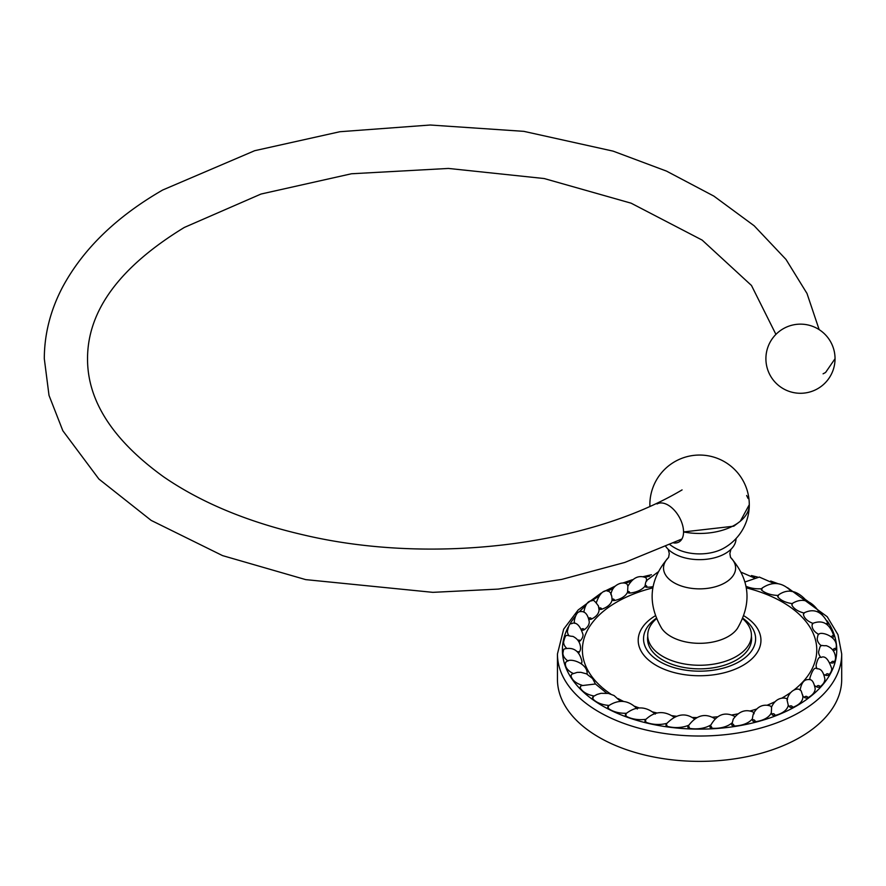 <?xml version="1.0" encoding="UTF-8"?>
<svg xmlns="http://www.w3.org/2000/svg" width="886" height="886" viewBox="0 0 886 886"><rect width="100%" height="100%" fill="white"/><g stroke="black" fill="none" stroke-linecap="round" stroke-linejoin="round"><path stroke-width="1.33" d="M835.044 358.719A34.576 34.576 0 0 0 800.468 324.143A34.576 34.576 0 0 0 765.903 358.719A34.576 34.576 0 0 0 800.468 393.284A34.576 34.576 0 0 0 835.044 358.719L825.575 372.485L823.083 373.814M736.022 538.577A36.448 21.042 180 0 1 730.341 549.896A36.448 21.042 180 0 1 725.346 553.484A36.448 21.042 180 0 1 668.808 549.896A36.448 21.042 180 0 1 665.818 546.551M723.995 548.057A34.543 19.946 180 0 1 723.109 548.556A34.543 19.946 180 0 1 676.04 548.556A49.716 49.716 0 0 1 669.949 544.691M746.643 495.507L748.083 498.475M749.29 504.699L740.331 521.201L733.807 526.184L683.549 531.932A49.716 28.706 -0 0 0 749.29 504.765A49.716 49.716 0 0 0 699.575 455.05A49.716 49.716 0 0 0 649.881 506.305M673.737 542.93A21.951 12.67 -120 0 0 679.008 541.977A21.951 12.67 -120 0 0 683.549 531.932A21.951 12.67 -120 0 0 673.969 509.849A21.951 12.67 -120 0 0 657.058 503.968M656.426 618.716A51.853 29.936 0 0 0 647.721 635.328A51.853 29.936 0 0 0 662.905 656.493A51.853 29.936 0 0 0 736.244 656.493A51.853 29.936 0 0 0 751.428 635.328A51.853 29.936 0 0 0 742.723 618.716M647.721 636.436A52.019 30.035 0 0 0 647.555 638.817A52.019 30.035 0 0 0 679.662 666.571A52.019 30.035 0 0 0 736.355 660.059A52.019 30.035 0 0 0 751.594 638.817A52.019 30.035 0 0 0 751.428 636.436M800.069 737.34A142.125 82.055 0 0 0 841.7 679.318L841.7 653.968A142.125 82.055 180 0 1 800.069 711.99A142.125 82.055 180 0 1 645.185 729.776A142.125 82.055 180 0 1 557.449 653.968L557.449 679.318A142.125 82.055 180 0 0 645.185 755.127A142.125 82.055 180 0 0 800.069 737.34M594.052 695.997A20.854 12.039 180 0 1 580.308 687.913A2.193 1.263 180 0 1 580.219 687.558A2.193 1.263 180 0 1 580.463 686.971M608.992 705.433A20.854 12.039 180 0 1 592.767 698.733A2.193 1.263 180 0 1 592.546 698.179A2.193 1.263 180 0 1 592.679 697.747M626.424 713.263A20.854 12.039 180 0 1 608.128 708.213A2.193 1.263 180 0 1 607.73 707.482A2.193 1.263 180 0 1 607.763 707.25M645.872 719.299A20.854 12.039 180 0 1 625.992 716.11A2.193 1.263 180 0 1 625.361 715.212A2.193 1.263 180 0 1 625.361 715.19M645.407 720.396A2.193 1.263 0 0 0 644.953 721.171A2.193 1.263 0 0 0 644.975 721.359A2.193 1.263 180 0 0 645.861 722.201L645.484 719.742A2.193 2.193 0 0 0 644.953 721.171M666.759 723.364A20.854 12.039 180 0 1 645.861 722.201M666.228 724.582A2.193 1.263 0 0 0 665.973 725.18A2.193 1.263 0 0 0 666.084 725.568A2.193 1.263 180 0 0 667.202 726.321L666.338 723.973A2.193 2.193 0 0 0 665.973 725.18M688.5 725.335A20.854 12.039 180 0 1 667.202 726.321M687.968 726.741A2.193 1.263 0 0 0 687.857 727.14A2.193 1.263 0 0 0 688.101 727.716A2.193 1.263 180 0 0 689.419 728.347A1.573 0.587 -106.6 0 0 688.876 726.498A1.573 0.587 -106.6 0 0 688.057 726.221A1.573 0.587 -106.6 0 0 687.968 726.741M710.45 725.18A20.854 12.039 180 0 1 689.419 728.347M710.029 726.797A2.193 1.263 0 0 0 709.996 726.985A2.193 1.263 0 0 0 710.439 727.749A2.193 1.263 180 0 0 711.912 728.248A1.573 0.775 -113.4 0 0 711.093 726.343A1.573 0.775 -113.4 0 0 710.063 726.476A1.573 0.775 -113.4 0 0 710.029 726.797M731.947 722.954A20.854 12.039 180 0 1 711.912 728.248M732.024 722.887A20.854 12.039 0 0 0 731.792 724.648A20.854 12.039 0 0 0 731.792 724.748A2.193 1.263 0 0 0 732.478 725.656A2.193 1.263 180 0 0 734.073 726.011A1.573 0.93 -121.2 0 0 732.932 724.095A1.573 0.93 -121.2 0 0 731.792 724.748M754.13 713.751C753.587 712.743 753 714.426 752.38 718.812A20.854 12.039 180 0 1 734.073 726.011M752.38 718.812A20.854 12.039 0 0 0 752.69 720.672A2.193 1.263 0 0 0 753.609 721.492A2.193 1.263 180 0 0 755.293 721.691A1.573 1.063 -130.3 0 0 752.69 720.672M771.584 707.692L771.296 712.853A20.854 12.039 180 0 1 755.293 721.691M771.296 712.853A20.854 12.039 0 0 0 772.127 714.659A2.193 1.263 0 0 0 773.279 715.39A2.193 1.263 180 0 0 774.995 715.412A1.573 1.163 -141.4 0 0 772.127 714.659M787.067 700.062L788.252 705.178A20.854 12.039 180 0 1 774.995 715.412M788.252 705.178A20.854 12.039 0 0 0 789.592 706.884A2.193 1.263 0 0 0 790.932 707.493A2.193 1.263 180 0 0 792.627 707.36A1.573 1.24 -154.7 0 0 789.592 706.884M787.078 699.707C789.492 689.197 799.837 686.495 801.409 691.645L802.794 695.997A20.854 12.039 180 0 1 802.871 696.994A20.854 12.039 180 0 1 792.627 707.36M802.827 696.031A20.854 12.039 0 0 0 804.599 697.548A2.193 1.263 0 0 0 806.094 698.024A2.193 1.263 180 0 0 807.733 697.736A1.573 1.285 -170 0 0 804.599 697.548M800.102 690.183A20.854 12.039 0 0 1 800.102 690.083C802.295 678.133 807.711 679.95 808.874 679.418C809.616 680.105 812.949 677.812 815.164 688.522A20.854 12.039 180 0 1 807.733 697.736M814.843 685.786A20.854 12.039 0 0 0 816.737 686.916A2.193 1.263 0 0 0 818.354 687.248A2.193 1.263 180 0 0 819.882 686.805A1.573 1.285 173.6 0 0 816.737 686.916M810.092 679.673A20.854 12.039 0 0 1 809.893 678C812.362 670.193 814.622 667.058 816.67 668.587C817.689 669.251 822.518 667.08 824.866 678.986A20.854 12.039 180 0 1 819.882 686.805M824.035 674.6A20.854 12.039 0 0 0 825.686 675.276A2.193 1.263 0 0 0 827.369 675.442A2.193 1.263 180 0 0 828.753 674.866A1.573 1.251 158 0 0 825.686 675.276M816.97 668.587A20.854 12.039 0 0 1 816.106 665.153C818.708 654.222 820.525 658.353 821.787 657.135C825.42 655.939 828.742 659.782 831.732 668.664A20.854 12.039 180 0 1 828.753 674.866M830.138 662.673A20.854 12.039 0 0 0 831.201 662.949A2.193 1.263 0 0 0 832.906 662.949A2.193 1.263 180 0 0 834.103 662.252A1.573 1.185 144.2 0 0 831.201 662.949M820.746 657.246A20.854 12.039 0 0 1 818.564 651.886C821.056 642.715 820.325 646.237 826.195 645.65C831.965 647.633 835.088 651.697 835.553 657.833A20.854 12.039 180 0 1 834.103 662.252M832.918 650.235A20.854 12.039 0 0 0 833.117 650.269A2.193 1.263 0 0 0 834.8 650.102A2.193 1.263 180 0 0 835.786 649.294A1.573 1.085 132.6 0 0 833.117 650.269M818.531 634.542L817.944 635.184A1.407 0.975 132.6 0 1 818.531 634.542C820.336 630.81 837.68 636.325 836.24 646.791A20.854 12.039 180 0 1 835.786 649.294M832.142 637.532A2.193 1.263 0 0 0 833.006 637.255A2.193 1.263 180 0 0 833.737 636.358A1.573 0.964 123.1 0 0 832.829 635.572A1.573 0.964 123.1 0 0 831.511 636.945M813.115 623.235L812.13 624.741A1.407 0.853 123.1 0 1 813.115 623.235C822.939 619.602 829.817 623.799 833.759 635.827A20.854 12.039 180 0 1 833.737 636.358M827.513 624.785A2.193 1.263 0 0 0 827.568 624.752A2.193 1.263 180 0 0 828.056 623.954A2.193 2.193 0 0 0 828.022 623.545A1.573 0.808 115 0 0 827.347 623.068A1.573 0.808 115 0 0 826.372 624.054M803.513 614.064A2.193 1.263 0 0 0 803.436 614.397L804.422 612.702C814.312 608.095 822.175 611.705 828.022 623.545A1.573 0.808 115 0 1 828.045 623.799A2.193 1.263 180 0 1 828.056 623.954M792.073 604.252A2.193 1.263 0 0 0 791.862 604.806L792.793 603.156C802.395 597.596 811.044 600.365 818.764 611.462A1.573 0.631 108.1 0 1 818.841 611.949A2.193 1.263 180 0 1 818.93 612.304A2.193 1.263 180 0 1 818.908 612.47M806.382 601.129A2.193 1.263 180 0 1 806.393 601.129L806.282 600.531L805.706 600.974M584.051 612.281A20.854 12.039 180 0 1 583.985 611.34C586.554 599.157 591.748 601.295 591.959 600.697C592.834 599.235 594.993 601.007 598.427 606.024L598.227 605.492M574.726 623.367A20.854 12.039 180 0 1 574.283 620.876C576.498 609.789 580.64 612.005 580.983 611.462C580.961 611.927 587.152 609.712 589.256 621.861A20.854 12.039 0 0 1 584.118 629.78A2.193 1.263 0 0 1 582.755 630.201L581.294 629.88M568.779 635.472A20.854 12.039 180 0 1 567.417 631.197C569.776 620.732 571.06 624.796 572.4 623.223C576.742 622.171 580.297 625.992 583.043 634.708A20.854 12.039 0 0 1 579.942 641.032A2.193 1.263 0 0 1 578.757 641.575M566.531 648.187A20.854 12.039 180 0 1 563.596 642.029C566.088 632.172 566.165 636.137 572.921 636.381C577.727 638.795 580.286 642.66 580.585 647.976A20.854 12.039 0 0 1 579.034 652.517A2.193 1.263 0 0 1 578.636 652.893M568.048 660.989A20.854 12.039 180 0 1 562.909 653.071L563.562 649.826A1.573 1.085 -47.4 0 1 564.349 648.962A2.193 2.193 0 0 0 563.562 649.826M573.275 673.471A20.854 12.039 180 0 1 565.39 664.035A20.854 12.039 180 0 1 565.412 663.503A1.573 0.964 -56.9 0 1 565.412 663.381A1.573 0.964 -56.9 0 1 566.553 661.632A2.193 2.193 0 0 0 565.412 663.381L565.39 664.035M582.036 685.243A20.854 12.039 180 0 1 571.105 676.062A2.193 1.263 180 0 1 571.093 675.907A2.193 1.263 180 0 1 571.16 675.575M581.482 663.769A20.854 12.039 0 0 0 581.936 661.288C579.411 650.9 573.552 646.791 564.349 648.962M588.758 618.461A1.407 1.141 10 0 1 591.438 619.081A2.193 1.263 0 0 1 589.965 619.369L588.625 618.915M591.438 619.081A20.854 12.039 0 0 0 599.047 609.778L598.427 606.024M599.002 608.693A1.407 1.107 25.3 0 1 601.705 609.225A2.193 1.263 0 0 1 600.176 609.38L598.98 608.793L598.593 606.533M601.705 609.225A20.854 12.039 0 0 0 612.082 599.789M612.093 599.811A1.407 1.041 38.6 0 1 614.64 600.486A2.193 1.263 0 0 1 613.09 600.486L612.082 599.8C611.849 596.101 611.451 594.395 610.897 594.683M614.64 600.486A20.854 12.039 0 0 0 627.565 592.158L627.853 587.008M629.891 593.088A2.193 1.263 0 0 1 628.373 592.933L627.565 592.169A1.407 0.952 49.7 0 1 629.891 593.088A20.854 12.039 0 0 0 645.019 586.111C645.562 582.445 646.149 580.751 646.769 581.05M645.019 586.122A1.407 0.831 58.8 0 1 646.038 585.535A1.407 0.831 58.8 0 1 647.046 587.241A2.193 1.263 0 0 1 645.595 586.953L645.019 586.111M647.046 587.241A20.854 12.039 0 0 0 653.015 586.643M746.067 586.288A20.854 12.039 0 0 0 761.595 588.714M761.373 589.389A2.193 1.263 0 0 0 761.362 589.533A2.193 1.263 0 0 0 761.75 590.253A20.854 12.039 0 0 0 778.019 595.436M777.786 596.09A2.193 1.263 0 0 0 777.709 596.433A2.193 1.263 0 0 0 777.908 596.976A20.854 12.039 0 0 0 792.283 603.61M791.862 604.806A2.193 1.263 0 0 0 791.94 605.149A20.854 12.039 0 0 0 804.023 613.001M803.436 614.397A2.193 1.263 0 0 0 803.447 614.53A20.854 12.039 0 0 0 812.927 623.356M812.085 625.56L812.13 624.741A1.407 0.853 123.1 0 0 812.119 624.885A20.854 12.039 0 0 0 812.085 625.56A20.854 12.039 0 0 0 818.775 634.398M817.944 635.184L817.213 638.573A20.854 12.039 0 0 0 821.377 645.783M781.973 698.035A117.185 67.657 180 0 0 782.438 697.769A117.185 67.657 0 0 0 790.19 692.83M793.867 690.105A117.185 67.657 0 0 0 746.355 587.894M652.794 587.894A117.185 67.657 0 0 0 616.711 602.092A117.185 67.657 180 0 0 602.026 687.414M774.519 701.945A117.185 67.657 180 0 1 767.176 705.201M756.888 708.944A117.185 67.657 180 0 1 750.198 710.949M737.661 713.917A117.185 67.657 180 0 1 731.626 715.002M717.405 716.796A117.185 67.657 180 0 1 712.045 717.206M696.773 717.571A117.185 67.657 180 0 1 691.999 717.45M676.428 716.253A117.185 67.657 180 0 1 672.053 715.689M657.035 712.975A117.185 67.657 180 0 1 652.772 711.956M639.227 707.925A117.185 67.657 180 0 1 634.664 706.264M623.611 701.446A117.185 67.657 180 0 1 618.173 698.6M610.742 694.059A117.185 67.657 180 0 1 602.702 688.001M580.64 663.149A1.407 0.975 -47.4 0 1 581.393 663.692M577.539 651.753A1.407 1.063 -35.8 0 1 579.034 652.517M577.893 640.312A1.407 1.119 -22 0 1 579.942 641.032M581.67 629.104A1.407 1.141 -6.4 0 1 584.118 629.78M645.407 577.517A1.573 1.063 49.7 0 1 646.348 578.624A2.193 2.193 0 0 0 645.407 577.517C638.485 574.936 632.615 577.905 627.786 586.41L627.82 586.421C627.653 583.509 625.294 582.445 620.743 583.243C615.261 584.871 611.982 588.537 610.908 594.251M761.362 589.533L762.126 588.071L761.75 590.253M777.709 596.433L778.561 594.871L777.908 596.976M792.793 603.156A1.407 0.565 108.1 0 0 791.94 605.149M804.422 612.702A1.407 0.72 115 0 0 803.447 614.53M771.473 707.172A1.407 0.952 -130.3 0 0 770.698 706.231C769.834 705.644 759.479 701.878 753.388 713.85M753.875 712.842A1.407 0.831 -121.2 0 0 753.133 712.045C745.558 708.922 738.924 711.303 733.231 719.177L731.792 724.659M734.782 716.752A1.407 0.687 -113.4 0 0 734.239 716.187C724.305 711.392 716.242 714.825 710.063 726.476A2.193 2.193 0 0 0 709.996 726.985M714.481 718.502L714.481 718.502C704.835 712.776 696.031 715.356 688.057 726.221A2.193 2.193 0 0 0 687.857 727.14M694.358 718.923L694.358 718.923C685.232 712.3 675.896 713.983 666.338 723.973M668.277 557.737A36.038 20.81 0 0 0 677.701 584.594A36.038 20.81 0 0 0 725.058 582.767A36.038 20.81 0 0 0 730.872 557.737M730.939 549.276L729.865 553.551L730.54 557.405C749.921 579.422 752.192 603.122 737.351 628.517L737.351 628.517A40.656 23.468 180 0 1 728.325 636.447A40.656 23.468 180 0 1 661.798 628.517L661.764 628.484C646.957 603.122 649.228 579.422 668.609 557.405L669.284 553.551L668.21 549.276M742.889 618.295A56.028 32.35 180 0 1 739.201 661.698A56.028 32.35 180 0 1 661.942 662.794A56.028 32.35 180 0 1 656.26 618.295M607.563 591.183A137.186 79.208 180 0 1 613.234 588.382M625.283 583.342A137.186 79.208 180 0 1 630.61 581.46M644.942 577.273A137.186 79.208 180 0 1 649.682 576.155M753.521 577.107A137.186 79.208 180 0 1 754.662 577.395M745.037 581.947L759.313 577.063L773.146 583.088A137.186 79.208 180 0 1 774.242 583.486M790.711 590.729A137.186 79.208 180 0 1 792.328 591.571M805.817 599.822A137.186 79.208 180 0 1 808.508 601.793M818.088 610.033A137.186 79.208 180 0 1 822.352 614.596M827.203 620.887A137.186 79.208 180 0 1 796.58 705.932A137.186 79.208 180 0 1 629.237 717.926A137.186 79.208 180 0 1 568.17 627.177M569.122 625.416A137.186 79.208 180 0 1 575.047 616.7M579.256 611.872A137.186 79.208 180 0 1 585.114 606.268M592.136 600.686A137.186 79.208 180 0 1 597.95 596.721M743.852 615.781A61.367 35.429 180 0 1 742.966 665.375A61.367 35.429 180 0 1 656.626 665.63A61.367 35.429 180 0 1 655.297 615.781M580.308 687.913A1.573 0.631 -71.9 0 1 581.271 685.686A2.193 2.193 0 0 0 580.219 687.558M571.105 676.062A1.573 0.808 -65 0 1 572.212 673.991A2.193 2.193 0 0 0 571.093 675.907M741.36 572.312L753.587 577.617M818.93 612.304A2.193 2.193 0 0 0 818.764 611.462A1.573 0.631 108.1 0 0 817.712 611.96M625.992 716.11L626.037 713.629A2.193 2.193 0 0 0 625.361 715.212M608.128 708.213L608.549 705.765A2.193 2.193 0 0 0 607.73 707.482M592.767 698.733L593.487 696.374L597.064 694.447L600.996 693.317L608.438 693.428L614.064 695.532L620.488 701.335M681.921 538.998L624.84 562.433L561.735 579.411L498.231 589.101L432.866 592.346L305.703 579.621L222.552 555.611L151.174 520.403L98.911 479.06L62.851 430.762L49.007 395.366L44.3 358.675C44.389 334.111 50.424 310.377 62.385 287.474C82.852 249.254 116.287 216.771 162.681 190.014L254.692 150.698L339.892 131.726L430.208 125.015L523.836 131.349L613.101 151.129L666.505 171.109L713.85 196.094L754.152 225.764L786.015 259.454L806.991 293.454L819.151 329.625M775.914 334.376L751.483 285.48L702.155 240.095L631.12 203.182L544.192 178.54L448.438 168.44L351.476 173.767L261.005 194.045L184.299 227.458C119.798 266.852 87.548 310.587 87.537 358.675C87.36 400.705 112.721 440.087 163.622 476.834C201.344 502.772 248.146 522.175 304.02 535.033C431.105 564.969 587.994 545.787 682.087 489.892M723.109 548.556A49.716 49.716 0 0 0 749.29 504.765M647.721 641.209L647.721 635.328M751.428 641.209L751.428 635.328M557.449 653.968L563.673 629.16L578.215 609.933L601.229 593.033M603.72 591.66L615.338 586.056M622.924 582.988L632.427 579.71M643.037 576.697L651.42 574.748M751.45 575.568L757.53 577.063M770.698 581.017L778.063 583.697M787.61 587.75L827.203 616.711L837.99 634.708L841.7 653.968M606.633 693.14L595.481 683.981L581.271 685.686M595.425 683.959L592.579 678.554L586.477 673.836L580.839 672.319L577.14 672.396L572.212 673.991M587.064 674.301C588.57 663.991 570.506 657.246 566.553 661.632M611.174 594.307C609.845 590.142 601.76 586.443 596.278 602.868M646.769 580.961L646.348 578.624M657.91 572.079L646.271 580.762M753.875 577.55A2.193 2.193 0 0 0 753.399 576.996M762.126 588.071C772.526 581.172 782.128 582.146 790.932 590.995A2.193 2.193 0 0 1 791.22 591.449M778.561 594.871C787.787 588.448 797.023 590.331 806.282 600.531A2.193 2.193 0 0 1 806.548 601.173M802.871 696.994L802.694 694.989M771.429 707.338C777.221 693.871 789.736 698.755 787.178 699.707M770.698 706.231L771.54 707.338M674.434 717.438C664.157 710.317 654.51 711.081 645.484 719.742M655.252 714.105C645.639 706.042 635.904 705.887 626.037 713.629M637.322 709.022C628.628 700.073 619.037 698.988 608.549 705.765M593.487 696.374A2.193 2.193 0 0 0 592.546 698.179M734.239 716.187L734.826 716.696M754.13 713.695L753.133 712.045"/></g></svg>
